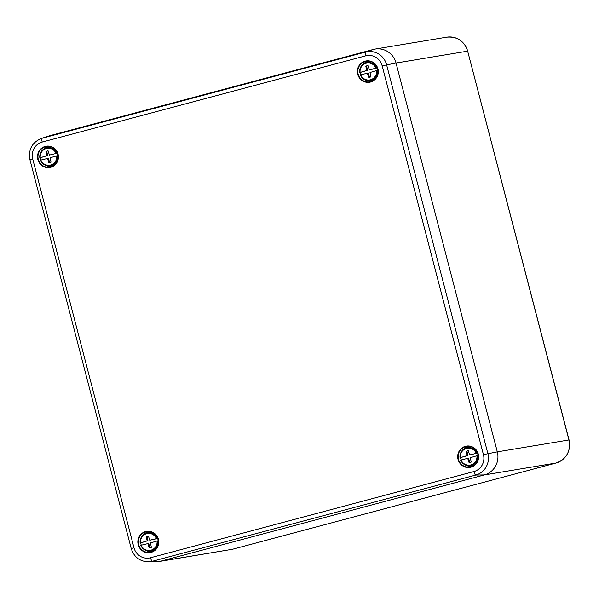<?xml version="1.0" encoding="UTF-8"?>
<svg xmlns="http://www.w3.org/2000/svg" width="599" height="599" viewBox="0 0 599 599"><rect width="100%" height="100%" fill="white"/><g stroke="black" fill="none" stroke-linecap="round" stroke-linejoin="round"><path stroke-width="0.9" d="M471.72 447.004A9.479 9.195 -99.4 0 0 467.04 447.535L465.52 448.149A9.12 8.843 80.6 0 1 476.954 453.196L476.287 453.361A8.551 8.296 -99.4 0 0 460.421 457.584L467.003 455.659L466.119 451.264L468.253 450.695L469.623 454.963L476.287 453.361M476.909 455.742L470.327 457.666L471.211 462.069L469.084 462.638L467.707 458.362L461.043 459.972A8.551 8.296 -99.4 0 0 476.909 455.742L477.575 455.577A9.12 8.843 80.6 0 1 468.44 465.745L470.073 465.827A9.479 9.195 -99.4 0 0 474.678 464.824M477.575 455.577L478.257 455.45M461.155 459.942A9.27 8.992 80.6 0 1 460.564 457.629L467.003 455.659M460.421 457.584L460.002 457.711C459.725 453.211 461.559 450.029 465.52 448.149A9.12 8.843 80.6 0 0 460.017 457.703L460.564 457.629M469.623 454.963L476.954 453.196M473.15 454.274L472.326 454.416M469.878 462.421L468.53 458.228L467.707 458.362M464.382 456.535L465.206 456.393M467.826 455.525L466.943 451.129L466.119 451.264M466.943 451.129L468.276 450.77M460.631 460.099C462.188 463.521 464.787 465.401 468.44 465.745A9.12 8.843 80.6 0 1 460.638 460.092L461.043 459.972M151.861 532.264A9.479 9.195 -99.4 0 0 147.174 532.796L145.654 533.409A9.12 8.843 80.6 0 1 157.095 538.456L156.429 538.621A8.551 8.296 -99.4 0 0 140.563 542.851L147.144 540.927L146.261 536.524L148.387 535.955L149.765 540.223L156.429 538.621M157.05 541.002L150.469 542.926L151.352 547.329L149.218 547.898L147.848 543.622L141.184 545.232A8.551 8.296 -99.4 0 0 157.05 541.002L157.717 540.837A9.12 8.843 80.6 0 1 148.574 551.005L150.214 551.087A9.479 9.195 -99.4 0 0 154.819 550.084M157.717 540.837L158.398 540.717M141.297 545.202A9.27 8.992 80.6 0 1 140.705 542.896L147.144 540.927M140.563 542.851L140.144 542.971C139.859 538.471 141.701 535.289 145.654 533.409A9.12 8.843 80.6 0 0 140.151 542.964L140.705 542.896M157.799 538.329L157.095 538.456M149.765 540.223L152.468 539.677M150.02 547.681L148.672 543.488L147.848 543.622M144.524 541.796L145.34 541.653M147.968 540.785L147.077 536.39L146.261 536.524M147.077 536.39L148.417 536.03M153.292 539.542L157.807 538.336M140.765 545.36C142.322 548.781 144.928 550.661 148.574 551.005A9.12 8.843 80.6 0 1 140.772 545.352L141.184 545.232M371.395 61.839A9.479 9.195 -99.4 0 0 366.708 62.371L365.188 62.977A9.12 8.843 80.6 0 1 376.629 68.024L375.962 68.189A8.551 8.296 -99.4 0 0 360.096 72.419L366.678 70.495L365.794 66.1L367.921 65.531L369.298 69.798L375.962 68.189M376.584 70.577L370.002 72.501L370.886 76.897L368.752 77.466L367.382 73.198L360.718 74.808A8.551 8.296 -99.4 0 0 376.584 70.577L377.25 70.412A9.12 8.843 80.6 0 1 368.108 80.58L369.748 80.663A9.479 9.195 -99.4 0 0 374.353 79.652M377.25 70.412L377.932 70.285M360.83 74.778A9.27 8.992 80.6 0 1 360.239 72.464L366.678 70.495M359.677 72.531C359.393 68.046 361.234 64.864 365.188 62.977A9.12 8.843 80.6 0 0 359.685 72.539L360.239 72.464M369.298 69.798L376.629 68.024M372.825 69.11L372.001 69.244M369.553 77.256L368.205 73.063L367.382 73.198M364.057 71.363L364.873 71.229M367.501 70.36L366.61 65.957L365.794 66.1M366.61 65.957L367.951 65.605M360.096 72.419L359.677 72.546M360.298 74.935C361.856 78.357 364.462 80.236 368.108 80.58A9.12 8.843 80.6 0 1 360.306 74.927L360.718 74.808M51.536 147.099A9.479 9.195 -99.4 0 0 46.849 147.631L45.329 148.238A9.12 8.843 80.6 0 1 56.77 153.292L56.096 153.456A8.551 8.296 -99.4 0 0 40.238 157.679L46.819 155.755L45.928 151.36L48.062 150.791L49.432 155.059L56.096 153.456M56.718 155.837L50.136 157.762L51.027 162.164L48.893 162.733L47.523 158.458L40.859 160.068A8.551 8.296 -99.4 0 0 56.718 155.837L57.384 155.673A9.12 8.843 80.6 0 1 48.249 165.841L49.882 165.923A9.479 9.195 -99.4 0 0 54.494 164.92M57.384 155.673L58.066 155.545M40.964 160.038A9.27 8.992 80.6 0 1 40.373 157.724L46.819 155.755M49.432 155.059L56.77 153.292M52.959 154.37L52.143 154.512M49.687 162.516L48.339 158.323L47.523 158.458M44.191 156.624L45.015 156.489M47.635 155.62L46.752 151.225L45.928 151.36M46.752 151.225L48.085 150.866M40.44 160.195C41.997 163.617 44.603 165.496 48.249 165.841A9.12 8.843 80.6 0 1 40.447 160.188L40.859 160.068M42.222 142.053A13.882 13.463 -99.4 0 0 32.705 158.952L133.989 547.786A13.882 13.463 -99.4 0 0 150.506 557.751L473.921 471.54A13.882 13.463 -99.4 0 0 483.43 454.641L382.147 65.808A13.882 13.463 -99.4 0 0 365.637 55.842L42.222 142.053A3.789 0.921 -104.9 0 1 42.147 138.242L365.562 52.031A17.671 17.139 80.6 0 1 386.58 64.714L487.863 453.548A17.671 17.139 80.6 0 1 475.748 475.059L152.333 561.27A17.671 17.139 80.6 0 1 148.223 561.832L156.496 561.742A18.958 18.382 -99.4 0 0 160.906 561.143L484.321 474.932A18.958 18.382 -99.4 0 0 497.312 451.856L396.029 63.022A18.958 18.382 -99.4 0 0 373.484 49.418L50.069 135.629A18.958 18.382 -99.4 0 0 49.073 135.921L41.219 138.519A17.671 17.139 80.6 0 1 42.147 138.242L50.069 135.629A18.958 18.382 -99.4 0 0 48.1 136.273M150.506 557.751A3.789 0.921 -104.9 0 0 152.333 561.27L160.906 561.143L232.524 549.261L555.939 463.049A3.789 0.921 75.1 0 0 555.962 463.042L232.547 549.253A3.789 0.921 -104.9 0 1 232.547 549.253L159.229 561.503A18.958 18.382 -99.4 0 0 160.906 561.143L484.321 474.932A18.958 18.382 -99.4 0 0 497.312 451.856L396.029 63.022A18.958 18.382 -99.4 0 0 375.154 49.058A18.958 18.382 -99.4 0 0 373.484 49.418L50.069 135.629M39.826 157.799A9.12 8.843 80.6 0 1 45.329 148.238C41.368 150.124 39.534 153.307 39.819 157.799M468.65 465.752A9.591 9.299 -99.4 0 0 474.273 465.146M471.233 446.824A9.591 9.299 -99.4 0 0 465.715 448.067M472.866 466.029A9.973 9.666 80.6 0 1 466.157 465.311M463.499 449.287A9.973 9.666 80.6 0 1 469.616 446.442M470.881 467.183A10.789 10.46 80.6 0 1 458.048 453.862A10.789 10.46 80.6 0 1 475.561 449.198A10.789 10.46 80.6 0 1 470.881 467.183M470.874 466.801A10.408 10.093 -99.4 0 0 468.56 446.345A10.408 10.093 -99.4 0 0 458.22 457.838A10.408 10.093 -99.4 0 0 470.874 466.801M148.784 551.013A9.591 9.299 -99.4 0 0 154.415 550.406M151.367 532.092A9.591 9.299 -99.4 0 0 145.849 533.327M153.007 551.29A9.973 9.666 80.6 0 1 146.291 550.578M143.633 534.555A9.973 9.666 80.6 0 1 149.757 531.702M151.023 552.443A10.789 10.46 80.6 0 1 138.189 539.122A10.789 10.46 80.6 0 1 155.703 534.458A10.789 10.46 80.6 0 1 151.023 552.443M151.015 552.068A10.408 10.093 -99.4 0 0 148.702 531.605A10.408 10.093 -99.4 0 0 138.354 543.098A10.408 10.093 -99.4 0 0 151.015 552.068M48.459 165.848A9.591 9.299 -99.4 0 0 54.082 165.242M51.042 146.92A9.591 9.299 -99.4 0 0 45.524 148.163M52.682 166.125A9.973 9.666 80.6 0 1 45.966 165.406M43.308 149.383A9.973 9.666 80.6 0 1 49.425 146.538M50.698 167.278A10.789 10.46 80.6 0 1 37.857 153.958A10.789 10.46 80.6 0 1 55.37 149.293A10.789 10.46 80.6 0 1 50.698 167.278M50.683 166.896A10.408 10.093 -99.4 0 0 48.369 146.433A10.408 10.093 -99.4 0 0 38.029 157.926A10.408 10.093 -99.4 0 0 50.683 166.896M368.318 80.588A9.591 9.299 -99.4 0 0 373.941 79.981M370.901 61.66A9.591 9.299 -99.4 0 0 365.383 62.902M372.541 80.865A9.973 9.666 80.6 0 1 365.824 80.146M363.166 64.123A9.973 9.666 80.6 0 1 369.291 61.278M370.556 82.018A10.789 10.46 80.6 0 1 357.723 68.698A10.789 10.46 80.6 0 1 375.236 64.033A10.789 10.46 80.6 0 1 370.556 82.018M370.549 81.636A10.408 10.093 -99.4 0 0 368.235 61.173A10.408 10.093 -99.4 0 0 357.888 72.666A10.408 10.093 -99.4 0 0 370.549 81.636M365.637 55.842A3.789 0.921 -104.9 0 1 365.562 52.031L373.484 49.418M382.147 65.808L396.029 63.022L467.654 51.14A18.958 18.382 -99.4 0 0 446.779 37.168L375.154 49.058M473.921 471.54A3.789 0.921 -104.9 0 0 475.748 475.059L484.321 474.932L555.939 463.049A18.958 18.382 -99.4 0 0 568.938 439.973L467.654 51.14L569.05 439.966L497.312 451.856L483.43 454.641M32.705 158.952L29.95 159.753L131.233 548.587C133.951 556.935 139.612 561.353 148.223 561.832M133.989 547.786L131.233 548.587M230.855 549.62A18.958 18.382 -99.4 0 0 232.524 549.261A3.789 0.921 -104.9 0 0 232.547 549.253M569.05 439.966C570.907 451.354 566.542 459.044 555.962 463.042A3.789 0.921 75.1 0 0 555.984 463.034M471.9 466.471C482.008 463.237 479.193 446.15 468.56 446.345M152.041 551.731C162.149 548.497 159.334 531.41 148.702 531.605M51.709 166.567C61.824 163.332 59.009 146.246 48.369 146.433M371.575 81.299C381.683 78.072 378.868 60.986 368.235 61.173M41.219 138.519C31.964 142.54 28.205 149.623 29.95 159.753M467.767 51.125C464.247 41.009 457.254 36.352 446.779 37.168"/></g></svg>

